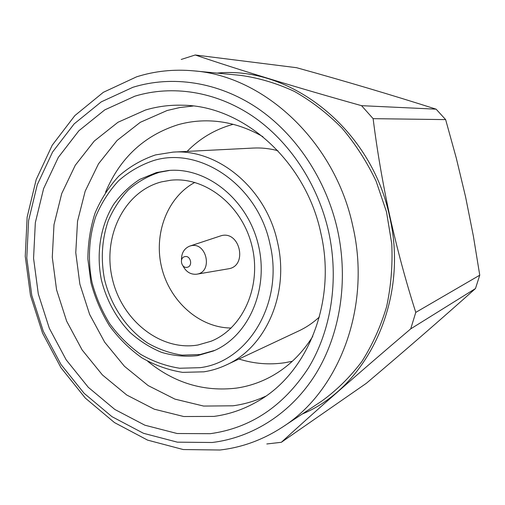 <?xml version="1.0" encoding="UTF-8"?>
<svg xmlns="http://www.w3.org/2000/svg" width="505" height="505" viewBox="0 0 505 505"><rect width="100%" height="100%" fill="white"/><g stroke="black" fill="none" stroke-linecap="round" stroke-linejoin="round"><path stroke-width="0.76" d="M226.202 365.001C219.044 368.347 211.614 370.62 203.925 371.819L182.595 372.362C168.335 370.089 154.732 365.229 141.798 357.78C129.507 349.018 118.725 338.344 109.446 325.763C101.208 312.33 95.035 297.912 90.906 282.497L87.864 258.989C87.946 243.17 90.319 227.944 94.978 213.299C100.899 199.292 108.821 186.907 118.751 176.15C129.671 166.593 141.937 159.517 155.527 154.915L173.045 152.119C218.128 148.672 266.457 188.75 277.599 242.627C289.618 293.784 265.725 347.535 226.202 365.001L299.01 330.819C306.415 327.335 313.207 322.72 319.394 316.97M277.87 150.698C269.708 148.533 261.546 147.656 253.371 148.06L173.045 152.119M153.779 160.495C200.251 146.115 258.118 185.499 270.036 244.344C284.107 302.741 248.22 361.82 200.018 367.684L179.673 368.246C166.057 366.1 153.065 361.473 140.699 354.371C128.952 346.001 118.631 335.8 109.749 323.768C101.871 310.916 95.95 297.117 92.005 282.364C87.58 259.911 88.893 236.984 95.906 216.153C101.581 202.77 109.162 190.947 118.65 180.683C129.097 171.58 140.807 164.845 153.779 160.495M281.342 442.298L366.34 383.301C404.593 350.931 440.966 319.356 475.47 288.557L479.75 275.193L473.343 235.917L465.541 196.723L456.286 158.097L445.637 119.603L436.118 109.168C392.05 95.085 345.54 81.261 296.58 67.702L195.233 54.988C236.851 69.204 296.523 87.516 361.542 105.671L373.126 118.662C377.102 150.553 382.721 183.283 389.98 216.847C397.416 250.063 406.014 281.91 415.779 312.393L410.71 328.869C359.907 372.002 313.403 412.863 281.342 442.298L266.81 443.971M302.217 414.037C367.204 387.278 409.246 300.507 389.677 216.916C371.648 128.781 290.28 65.574 217.074 73.105M181.244 59.445L195.233 54.988M337.574 230.097C326.268 179.414 295.848 134.027 256.875 107.754C217.743 81.677 172.022 75.169 132.897 87.289L101.259 101.865L74.147 123.895L52.577 152.024L37.256 184.767L28.602 220.59L26.79 257.96L31.777 295.368L43.31 331.337L60.966 364.446L84.127 393.326L111.977 416.669L143.477 433.296L177.375 442.165L212.188 442.494C252.721 437.57 291.353 413.229 315.852 373.814C340.124 334.291 348.671 280.824 337.574 230.097M352.913 226.593C335.219 141.754 264.172 76.021 193.693 70.858C173.853 69.052 154.827 71.041 136.609 76.823L103.329 92.32L74.854 115.594L52.23 145.206L36.183 179.591L27.137 217.156L25.25 256.294L30.47 295.45L42.54 333.104L61.023 367.785L85.288 398.06L114.49 422.59L147.567 440.114L183.214 449.538L219.89 450.012C242.129 447.468 263.042 439.798 282.63 427.015C339.347 391.003 371.459 306.8 352.913 226.593M134.879 96.177C172.091 84.834 215.433 91.228 252.437 116.055C289.289 141.065 317.992 184.047 328.698 231.991C339.196 279.985 331.211 330.579 308.334 368.12C283.324 406.26 250.619 428.12 210.219 433.688L177.148 433.517L144.885 425.204L114.856 409.479L88.287 387.303L66.174 359.825L49.307 328.275L38.304 293.973L33.564 258.301L35.331 222.68L43.632 188.561L58.296 157.427L78.906 130.732L104.762 109.888L134.879 96.177M145.509 110.014C157.497 106.441 169.92 104.844 182.772 105.223C243.24 105.728 305.841 160.88 320.909 233.373C336.898 302.053 307.381 374.142 256.837 401.816C243.246 409.555 228.929 414.422 213.874 416.417L183.744 416.524L154.278 409.189L126.787 395.043L102.42 374.95L82.126 349.946L66.647 321.161L56.573 289.832L52.28 257.234L53.991 224.706L61.717 193.598L75.27 165.268L94.252 141.072L117.974 122.273L145.509 110.014M312.791 336.349C301.681 354.1 287.604 367.59 270.566 376.818C259.728 382.613 248.372 386.369 236.491 388.099C203.951 391.949 174.376 383.024 147.776 361.334M105.545 192.228C119.975 158.059 144.07 135.58 177.836 124.779C187.147 122.128 196.748 120.809 206.64 120.84C226.019 120.973 244.78 126.263 262.935 136.703M233.177 124.325L231.972 124.653C214.701 129.602 199.746 138.522 187.102 151.412M238.947 359.017C254.015 363.783 269.31 365.02 284.833 362.723L292.344 361.264M436.118 109.168L361.542 105.671M445.637 119.603L373.126 118.662M479.75 275.193L415.779 312.393M475.47 288.557L410.71 328.869M282.63 427.015L321.767 401.084C336.747 390.22 350.098 377.039 361.826 361.555C372.4 344.909 380.644 326.672 386.565 306.844C391.009 286.373 392.738 265.365 391.76 243.814L386.495 211.898L376.137 181.244C366.87 161.77 355.463 144.039 341.917 128.055C327.373 113.341 311.516 101.12 294.358 91.405C276.734 83.249 258.749 77.896 240.424 75.352L193.693 70.858M265.636 396.236C255.113 401.084 244.218 404.271 232.957 405.805L203.629 406.064L174.932 399.12L148.161 385.586L124.432 366.276L104.674 342.188L89.631 314.419L79.872 284.163L75.769 252.67L77.536 221.234L85.181 191.174L98.507 163.809L117.097 140.447L140.289 122.317L167.149 110.5L179.969 107.514L193.162 106.018M187.21 267.271C193.169 266.293 190.675 255.101 184.843 256.641C178.915 257.657 181.396 268.761 187.21 267.271M181.497 260.075C181.364 253.264 184.028 248.637 189.489 246.194L190.877 245.784C206.52 241.573 213.205 271.576 197.196 274.12L196.495 274.24C190.53 274.651 186.004 271.823 182.911 265.75M196.495 274.24L228.746 268.755C247.759 265.731 239.957 230.627 221.379 235.652L189.489 246.194M194.829 182.412C167.029 197.379 153.305 234.402 161.789 268.01C170.103 301.662 199.614 327.884 231.189 328.023M197.941 345.01C160.173 351.467 121.282 319.854 112.16 277.958C102.521 236.176 124.363 191.414 161.543 181.863L170.841 180.209C205.106 176.422 241.933 205.118 251.856 245.518C262.089 285.836 243.082 328.477 211.052 341.247L197.941 345.01M214.821 350.363L200.068 354.529L182.147 355.141C170.134 353.323 158.658 349.308 147.713 343.097C126.591 329.039 110.942 305.803 104.56 279.581C100.659 259.343 101.852 239.843 108.12 221.089C113.177 209.291 119.919 198.888 128.346 189.893C137.6 181.92 147.952 176.056 159.41 172.3L169.876 170.393M197.341 355.69L213.489 350.956C248.719 336.204 269.493 288.803 258.118 243.953C247.071 199.02 206.45 166.953 168.424 170.494L156.468 172.546L139.828 179.351C129.627 185.954 120.865 194.349 113.543 204.544C100.306 226.101 96.026 253.781 101.473 280.338C106.618 300.406 116.062 317.702 129.81 332.221C139.468 340.9 150.048 347.61 161.562 352.357C173.392 355.836 185.316 356.947 197.341 355.69"/></g></svg>
